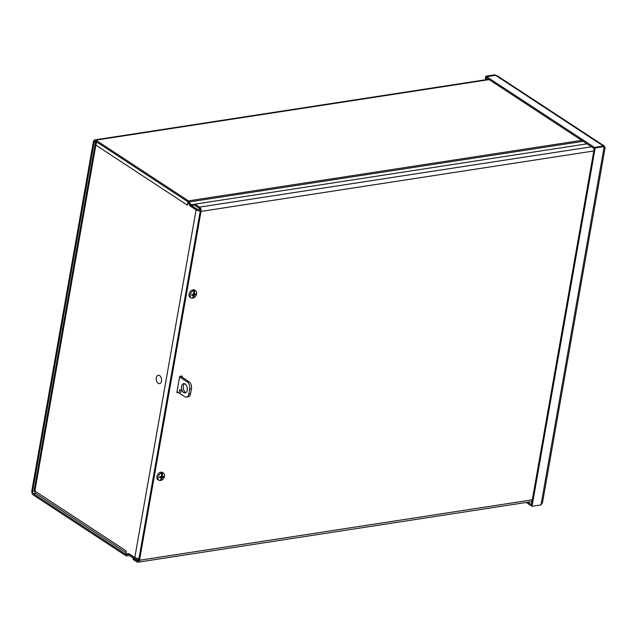 <?xml version="1.0" encoding="UTF-8"?>
<svg xmlns="http://www.w3.org/2000/svg" width="637" height="637" viewBox="0 0 637 637"><rect width="100%" height="100%" fill="white"/><g stroke="black" fill="none" stroke-linecap="round" stroke-linejoin="round"><path stroke-width="0.96" d="M138.938 558.633A3.36 1.282 -170 0 1 134.718 557.662L129.964 554.54A3.289 2.015 -98.7 0 0 128.937 554.286A3.289 2.015 -98.7 0 0 128.905 554.294L126.715 554.692A2.015 1.242 81.3 0 1 126.699 554.7A2.015 1.242 81.3 0 1 126.062 554.54L33.514 493.818A2.015 1.242 81.3 0 1 32.614 491.183L94.125 142.338A2.015 1.242 -98.7 0 1 95.04 141.143A2.015 1.242 -98.7 0 1 95.669 141.303L188.226 202.025A2.015 1.242 -98.7 0 1 188.791 202.67L190.391 205.56A3.289 2.015 -98.7 0 0 191.315 206.611L196.069 209.732A3.36 1.282 10 0 0 200.281 210.704M134.718 557.662L134.518 558.816A3.36 1.282 10 0 0 138.739 559.788M134.518 558.816L129.765 555.695A2.015 1.242 -98.7 0 0 129.136 555.536A2.015 1.242 -98.7 0 0 129.112 555.544L126.89 555.95A3.289 2.015 -98.7 0 0 126.922 555.95M200.185 209.565A3.36 1.282 -170 0 1 196.276 208.578L191.522 205.456A2.015 1.242 81.3 0 1 190.957 204.811L189.348 201.921A3.289 2.015 -98.7 0 0 188.425 200.87L95.876 140.14A3.289 2.015 -98.7 0 0 94.849 139.885A3.289 2.015 -98.7 0 0 93.36 141.828L31.85 490.673A3.289 2.015 -98.7 0 0 33.307 494.973L125.863 555.695A3.289 2.015 -98.7 0 0 126.89 555.95M138.962 558.49A3.289 1.258 -170 0 1 134.797 557.542L196.092 209.915L189.977 205.902L190.551 205.815M196.092 209.915A3.289 1.258 10 0 0 200.257 210.871L138.747 559.748A2.015 1.242 -98.7 0 1 137.831 560.942A2.015 1.242 -98.7 0 1 137.202 560.783L138.388 560.6M126.078 552.725L34.931 492.919L34.86 491.023L126.365 551.053A3.289 2.269 123.3 0 0 126.341 551.204M128.005 553.68A3.289 2.269 123.3 0 0 128.403 553.657L128.785 553.593M187.389 204.995A3.289 2.269 123.3 0 0 187.358 205.138L95.861 145.101L96.752 142.011M126.373 551.053L125.839 554.047L128.682 553.521L134.797 557.542M128.714 553.545L125.839 554.047M189.977 205.902L187.891 202.152L187.366 205.146M96.553 141.876L95.319 143.389L95.861 145.101L34.86 491.023C33.713 490.745 33.817 490.721 35.154 490.944M188.313 202.088L187.891 202.152M526.194 502.466L531.25 505.778L594.233 148.572M594.217 148.572L486.437 77.849L486.644 76.695L495.618 75.317L494.838 74.808L485.864 76.185L485.219 79.816M540.996 504.91L542.525 502.569L605.15 147.426L603.406 146.032L594.425 147.418L595.205 147.927L604.187 146.55L540.996 504.91L532.014 506.288L595.205 147.927M604.553 146.797L604.115 145.937L594.44 147.426L486.644 76.695L486.103 79.681M527.786 502.227L531.441 504.623L531.234 505.778M531.25 505.786L532.014 506.288M603.406 146.032L495.618 75.317L497.322 75.843L604.25 146M495.602 75.317L486.628 76.687L485.864 76.185M593.811 150.969L201.021 211.404A3.289 2.015 -98.7 0 0 199.564 207.113L195.862 204.684A1.346 0.518 -170 0 1 195.583 204.286A1.346 0.518 -170 0 1 196.092 203.983L587.003 143.835M195.583 204.286L195.376 205.44A1.346 0.518 10 0 0 195.655 205.839L199.357 208.267A2.015 1.242 81.3 0 1 200.257 210.903M133.499 558.354A1.346 0.518 -170 0 1 133.221 557.964L133.014 559.111A1.346 0.518 10 0 0 133.292 559.509L133.499 558.354L137.202 560.783M133.292 559.509L136.995 561.938A3.289 2.015 -98.7 0 0 138.022 562.192A3.289 2.015 -98.7 0 0 139.511 560.249L532.301 499.814M201.021 211.404L139.511 560.249M579.049 234.687A2.691 1.855 -56.7 0 1 579.224 233.715M181.489 376.061L182.23 376.547A0.669 0.462 123.3 0 0 181.808 376.013L180.239 376.26A0.669 0.462 123.3 0 0 179.602 376.953L176.903 392.249A0.669 0.462 123.3 0 0 177.325 392.782L176.911 392.511M178.503 392.599L177.325 392.782M176.911 392.225L177.731 392.097M182.23 376.547L182.118 377.168M181.346 376.666L181.457 376.069M546.896 417.06A2.691 1.855 -56.7 0 1 547.064 416.096M193.234 296.316L193.728 296.691L193.306 296.094M193.728 296.691L193.767 296.762A9.356 5.207 73 0 1 193.744 296.85L193.178 296.484M193.744 296.85A9.348 5.653 79.8 0 1 193.146 298.06L193.115 296.659M192.326 294.485L193.274 295.25A9.356 4.292 12.3 0 1 191.705 295.353A2.58 1.784 123.3 0 1 191.864 294.493A9.356 2.827 -172.1 0 0 193.417 294.429L193.728 294.087A9.356 5.048 82.3 0 0 193.799 292.494A9.356 5.207 -107 0 0 193.783 292.383A9.348 5.653 -100.2 0 0 193.648 290.695A4.148 2.867 -56.7 0 0 190.32 294.214A4.148 2.867 -56.7 0 0 191.331 297.965A4.148 2.867 -56.7 0 0 192.326 298.18A9.348 5.821 -97.3 0 0 192.979 296.969A9.356 6.179 -89.6 0 0 193.027 296.882A9.356 5.263 86 0 0 193.481 295.504L193.481 295.504M192.907 297.941A4.18 2.89 -56.7 0 1 192.414 298.044M193.767 296.762A9.356 6.171 -104 0 0 194.181 295.401L194.484 295.058A9.356 3.949 15.1 0 0 195.663 294.748A2.58 1.784 123.3 0 0 195.814 293.88A9.356 3.169 -174.9 0 1 194.635 294.238L194.428 293.983A9.356 6.386 -100 0 0 194.54 292.383L193.895 292.088L194.46 290.568A4.148 2.867 -56.7 0 1 195.862 291.053A4.148 2.867 -56.7 0 1 196.626 293.88A4.148 2.867 -56.7 0 1 193.146 298.06M192.677 294.652L193.154 293.983L195.663 294.748M194.46 290.568A9.348 5.821 82.7 0 1 194.548 292.272A9.356 6.179 90.4 0 1 194.54 292.383M194.635 294.238L193.767 293.601M191.331 297.965L190.24 297.423A4.292 2.962 -56.7 0 1 189.898 292.08A4.292 2.962 -56.7 0 1 194.93 290.273L195.862 291.053M193.648 290.695L193.425 290.52A4.18 2.89 -56.7 0 1 194.245 290.392M194.548 292.272L193.951 291.873M193.799 292.487L194.484 292.407M191.833 295.265L191.833 295.265A2.341 1.616 -56.7 0 1 191.96 294.493M161.081 478.69L161.567 479.064L161.153 478.467M161.567 479.064L161.607 479.143A9.356 5.207 73 0 1 161.583 479.231L161.018 478.865M161.583 479.231A9.348 5.653 79.8 0 1 160.986 480.433L160.954 479.032M160.166 476.858L161.113 477.623A9.356 4.292 12.3 0 1 159.553 477.734A2.58 1.784 123.3 0 1 159.704 476.866A9.356 2.827 -172.1 0 0 161.257 476.802L161.567 476.468A9.356 5.048 82.3 0 0 161.639 474.876A9.356 5.207 -107 0 0 161.631 474.764A9.348 5.653 -100.2 0 0 161.487 473.076A4.148 2.867 -56.7 0 0 158.167 476.595A4.148 2.867 -56.7 0 0 159.17 480.338A4.148 2.867 -56.7 0 0 160.166 480.561A9.348 5.821 -97.3 0 0 160.819 479.35A9.356 6.179 -89.6 0 0 160.866 479.255A9.356 5.263 86 0 0 161.32 477.885L161.32 477.885M160.755 480.314A4.18 2.89 -56.7 0 1 160.253 480.417M161.607 479.143A9.356 6.171 -104 0 0 162.021 477.774L162.331 477.439A9.356 3.949 15.1 0 0 163.502 477.121A2.58 1.784 123.3 0 0 163.653 476.261A9.356 3.169 -174.9 0 1 162.475 476.619L162.268 476.357A9.356 6.386 -100 0 0 162.379 474.764L161.734 474.461L162.308 472.949A4.148 2.867 -56.7 0 1 163.701 473.434A4.148 2.867 -56.7 0 1 164.473 476.261A4.148 2.867 -56.7 0 1 160.986 480.433M160.524 477.033L161.002 476.357L163.502 477.121M162.308 472.949A9.348 5.821 82.7 0 1 162.387 474.645A9.356 6.179 90.4 0 1 162.379 474.764M162.475 476.619L161.607 475.974M159.17 480.338L158.08 479.804A4.292 2.962 -56.7 0 1 157.745 474.461A4.292 2.962 -56.7 0 1 162.777 472.646L163.701 473.434M161.487 473.076L161.265 472.893A4.18 2.89 -56.7 0 1 162.085 472.765M162.387 474.645L161.79 474.254M161.639 474.86L162.324 474.788M159.672 477.646L159.672 477.646A2.341 1.616 -56.7 0 1 159.807 476.866M180.072 392.265A1.346 0.828 81.3 0 1 179.443 390.831A1.346 0.828 81.3 0 1 180.08 389.709A1.346 0.828 81.3 0 1 181.099 390.911A1.346 0.828 81.3 0 1 180.486 392.368A1.346 0.828 81.3 0 1 180.072 392.265M177.014 391.628L184.73 396.684A5.383 3.304 81.3 0 0 186.41 397.106L188.162 396.843A5.383 3.304 -98.7 0 0 190.59 393.658L191.458 388.761A5.383 3.304 -98.7 0 0 189.07 381.73L180.629 376.196M189.07 381.73L187.318 382.001L179.602 376.937M183.647 392.559A4.706 2.89 81.3 0 1 181.457 387.543A4.706 2.89 81.3 0 1 183.687 383.625A4.706 2.89 81.3 0 1 187.254 387.837A4.706 2.89 81.3 0 1 185.112 392.925A4.706 2.89 81.3 0 1 183.647 392.559M184.595 383.713A4.706 2.89 -98.7 0 0 183.233 387.997A4.706 2.89 -98.7 0 0 185.391 392.288A4.706 2.89 -98.7 0 0 185.956 392.575M190.59 393.658L188.847 393.929A5.383 3.304 81.3 0 1 186.41 397.106M188.847 393.929L189.707 389.032L191.458 388.761M187.318 382.001A5.383 3.304 81.3 0 1 189.707 389.032M159.624 375.607A4.236 2.604 81.3 0 1 161.408 381.579A4.236 2.604 81.3 0 1 157.689 382.821A5.606 5.606 0 0 1 156.734 376.626A4.236 2.604 81.3 0 1 159.624 375.607M196.276 208.578L196.069 209.732M195.487 204.843L191.522 205.456M32.614 491.183L34.302 490.92M96.362 141.995L94.125 142.338M190.957 204.811L195.806 204.063M126.062 554.54L129.438 554.023M583.173 141.326L189.348 201.921M188.425 200.87L581.7 140.355M35.768 493.468L33.514 493.818M489.144 79.633L95.876 140.14M604.027 146.446L604.115 145.937M195.655 205.839L195.862 204.684M199.564 207.113L591.518 146.797M194.181 295.401L192.653 294.533M195.559 293.976A2.341 1.616 -56.7 0 1 195.416 294.716M194.484 295.058L193.6 294.342M194.444 294.143L193.752 293.792M162.021 477.774L160.5 476.906M163.398 476.357A2.341 1.616 -56.7 0 1 163.255 477.097M162.331 477.439L161.44 476.723M162.292 476.524L161.599 476.165M94.849 139.885L488.635 79.291M95.319 143.389L34.056 490.808M138.022 562.192L531.991 501.574M191.841 295.289L191.984 294.453M193.425 295.281L192.47 294.477M194.524 294.23L193.752 293.848M159.68 477.662L159.823 476.834M161.265 477.662L160.317 476.858M162.363 476.611L161.591 476.229"/></g></svg>
